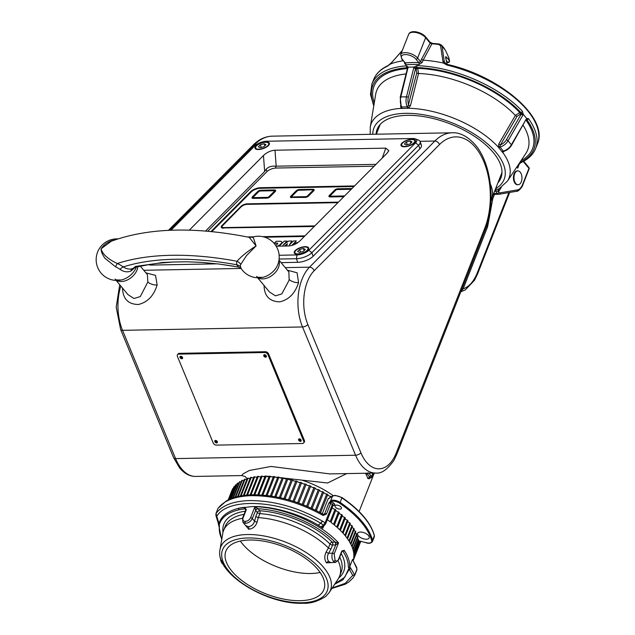 <?xml version="1.0" encoding="UTF-8"?>
<svg xmlns="http://www.w3.org/2000/svg" width="635" height="635" viewBox="0 0 635 635"><rect width="100%" height="100%" fill="white"/><g stroke="black" fill="none" stroke-linecap="round" stroke-linejoin="round"><path stroke-width="0.95" d="M249.245 237.331L252.23 237.172L253.436 237.942L256.088 245.904L246.459 255.643L240.744 264.454A13.748 6.572 -158.5 0 0 240.57 267.097A6.929 5.723 -15.7 0 0 236.847 264.795A217.17 103.807 21.5 0 0 123.293 266.922A6.929 2.85 -54.3 0 0 120.031 269.359A13.748 6.572 -158.5 0 0 115.538 266.795L104.966 258.294C102.441 254.794 101.132 251.627 101.044 248.809C102.513 254.206 107.934 259.112 117.308 263.517A18.328 8.763 21.5 0 1 123.293 266.922C126.595 269.145 129.834 269.645 133.017 268.438L135.565 266.414L157.456 263.342L172.672 262.033L186.626 261.787L201.859 262.398L219.004 264.049L238.395 267.025L236.847 264.795A18.328 8.763 21.5 0 1 237.077 261.271C241.038 256.611 247.372 251.492 256.088 245.904L249.245 237.331C194.366 226.481 148.392 227.774 111.331 241.205L101.044 248.809C103.807 244.832 107.442 242.094 111.935 240.594L114.895 239.895M133.017 268.438L132.596 268.589A6.929 6.81 -114.8 0 0 133.699 268.184L132.358 268.676M116.173 280.432L127.929 294.584L133.969 298.498L140.287 296.593L147.852 281.972L147.383 274.637L140.2 265.994M145.899 272.852L155.519 275.376L157.139 284.98C153.805 295.767 147.566 302.268 138.414 304.49C128.27 304.348 122.968 298.95 122.515 288.306A6.929 2.937 10 0 0 122.69 288.282M118.499 280.321A15.589 10.327 -39.7 0 0 121.166 280.011L121.166 280.011A15.589 10.327 -39.7 0 0 136.16 267.557L136.16 267.557A15.589 10.327 -39.7 0 0 136.247 267.343M240.57 267.097L241.3 268.764A20.78 20.78 0 0 0 262.668 277.352L262.668 277.352A15.589 10.327 -39.7 0 0 277.654 264.906L277.654 264.906A15.589 10.327 -39.7 0 0 277.741 264.692M259.993 277.67A15.589 10.327 -39.7 0 0 262.668 277.352L257.873 277.281L256.54 276.416M257.675 277.781L269.423 291.933L275.479 295.846L281.789 293.934L289.147 280.146L288.877 271.978L278.987 260.072M287.393 270.192L297.085 272.788L298.561 282.631C295.077 293.426 288.782 299.839 279.67 301.855C269.494 301.53 264.295 296.037 264.057 285.377M369.435 478.171L370.546 477.893A1.389 0.833 -92.6 0 1 370.038 477.639L369.245 476.687A58.19 27.813 21.5 0 1 369.594 477.679L369.395 478.774L367.855 478.56A56.809 27.154 -158.5 0 0 366.236 474.694L365.514 473.242M180.713 356.275A1.389 0.937 -140.8 0 0 182.404 357.87A1.389 0.937 -140.8 0 0 182.626 357.838M264.477 354.703A1.389 0.937 -140.8 0 0 266.168 356.298A1.389 0.937 -140.8 0 0 266.39 356.267M215.511 440.436A1.389 0.937 -140.8 0 0 217.21 442.031A1.389 0.937 -140.8 0 0 217.432 442M299.283 438.864A1.389 0.937 -140.8 0 0 300.974 440.46A1.389 0.937 -140.8 0 0 301.196 440.428M120.833 286.044A41.569 23.963 88.9 0 0 122.539 330.335L175.577 458.597A41.569 23.963 88.9 0 0 181.57 468.836A41.569 23.963 88.9 0 0 195.731 476.425L241.673 475.567L243.134 473.821L249.38 470.471L271.034 466.447L329.779 473.908L375.722 473.051A41.569 23.963 -91.1 0 1 355.56 455.224L302.522 326.962A4.159 1.913 -22.5 0 0 307.856 324.525L360.894 452.787A37.409 21.566 88.9 0 0 396.232 452.977A4.159 1.984 21.5 0 1 396.7 454.565L485.092 230.172A4.159 1.984 21.5 0 0 484.624 228.584A58.19 33.544 88.9 0 0 475.52 147.503A58.19 33.544 88.9 0 0 439.468 144.582L314.166 270.716A37.409 21.566 88.9 0 0 307.856 324.525M342.892 551.132A60.881 29.099 21.5 0 1 342.932 551.251L341.813 550.989L344.249 550.41A69.278 33.115 21.5 0 1 349.75 566.587L354.33 574.342L354.909 574.477A1.389 0.659 21.5 0 1 354.949 574.826A1.389 0.659 21.5 0 1 354.933 574.85L356.902 569.865A1.389 0.659 21.5 0 1 356.886 569.897L354.957 574.794M263.144 476.552L265.097 476.218M266.057 476.091L301.72 480.1A56.809 27.154 21.5 0 1 333.232 495.697M346.702 473.591L327.62 482.997L301.72 480.1M366.236 474.694A1.389 1.072 -27.1 0 1 367.228 473.797L369.245 476.687A1.389 0.921 -39.7 0 0 370.824 475.528L371.618 476.488A1.389 0.921 -39.7 0 1 370.038 477.639A5.54 2.651 21.5 0 0 369.594 477.679A1.389 1.135 -18 0 0 367.855 478.56M368.102 472.726L370.824 475.528M281.115 262.636L297.68 262.326A11.779 4.691 -18.9 0 0 313.118 256.286L419.886 148.82A11.779 4.691 -18.9 0 0 419.822 143.708M148.526 264.716A11.779 4.691 -18.9 0 0 151.662 265.065L217.218 263.835M240.744 264.454A6.929 6.08 26.7 0 0 237.077 261.271A224.091 107.117 21.5 0 0 117.308 263.517A6.929 0.579 -65.9 0 0 115.538 266.795M132.636 268.589A6.929 4.374 -112.3 0 0 130.802 271.113C127.27 272.455 123.682 271.875 120.031 269.359M135.128 267.43L130.802 271.113M242.578 543.981A52.649 25.17 -158.5 0 0 320.135 572.476A52.649 25.17 21.5 0 1 310.785 573.508A52.649 25.17 21.5 0 1 240.347 541.052A52.649 25.17 -158.5 0 0 242.578 543.981M266.406 356.394A1.524 1.032 39.2 0 1 264.454 355.179A1.524 1.032 39.2 0 1 264.351 354.719M263.811 355.973A1.524 1.032 -140.8 0 0 264.978 357.084A1.524 1.032 -140.8 0 0 266.24 356.918A1.524 1.032 -140.8 0 0 266.303 355.925A1.524 1.032 -140.8 0 0 265.128 354.814A1.524 1.032 -140.8 0 0 263.874 354.989A1.524 1.032 -140.8 0 0 263.811 355.973M182.634 357.965A1.524 1.032 39.2 0 1 180.689 356.751A1.524 1.032 39.2 0 1 180.586 356.291M180.046 357.545A1.524 1.032 -140.8 0 0 181.213 358.656A1.524 1.032 -140.8 0 0 182.467 358.481A1.524 1.032 -140.8 0 0 182.531 357.497A1.524 1.032 -140.8 0 0 181.364 356.386A1.524 1.032 -140.8 0 0 180.11 356.56A1.524 1.032 -140.8 0 0 180.046 357.545M217.44 442.127A1.524 1.032 39.2 0 1 215.495 440.912A1.524 1.032 39.2 0 1 215.392 440.452M214.844 441.706A1.524 1.032 -140.8 0 0 216.019 442.817A1.524 1.032 -140.8 0 0 217.273 442.643A1.524 1.032 -140.8 0 0 217.337 441.658A1.524 1.032 -140.8 0 0 216.17 440.547A1.524 1.032 -140.8 0 0 214.916 440.722A1.524 1.032 -140.8 0 0 214.844 441.706M301.204 440.555A1.524 1.032 39.2 0 1 299.26 439.341A1.524 1.032 39.2 0 1 299.156 438.88M298.617 440.134A1.524 1.032 -140.8 0 0 299.784 441.246A1.524 1.032 -140.8 0 0 301.038 441.079A1.524 1.032 -140.8 0 0 301.101 440.087A1.524 1.032 -140.8 0 0 299.934 438.975A1.524 1.032 -140.8 0 0 298.68 439.15A1.524 1.032 -140.8 0 0 298.617 440.134M216.368 445.119A2.77 1.873 39.2 0 1 213.169 442.881L177.427 356.449A2.77 1.873 39.2 0 1 177.538 354.655A2.77 1.873 39.2 0 1 178.745 354.132L264.779 352.52A2.77 1.873 39.2 0 1 267.978 354.751L303.728 441.182A2.77 1.873 39.2 0 1 303.609 442.984A2.77 1.873 39.2 0 1 302.403 443.5L216.368 445.119M177.538 354.655L178.189 353.862A2.77 1.873 39.2 0 1 179.395 353.338L265.422 351.726A2.77 1.873 39.2 0 1 268.629 353.957L304.371 440.396A2.77 1.873 39.2 0 1 304.252 442.19L303.609 442.984M411.964 139.2A7.62 3.04 -18.9 0 0 404.201 141.462A7.62 3.04 -18.9 0 0 400.995 145.463A7.62 3.04 -18.9 0 0 404.439 146.78A7.62 3.04 -18.9 0 0 412.194 144.518A7.62 3.04 -18.9 0 0 415.409 140.518A7.62 3.04 -18.9 0 0 411.964 139.2M305.205 246.666A7.62 3.04 -18.9 0 0 297.442 248.928A7.62 3.04 -18.9 0 0 294.227 252.928A7.62 3.04 -18.9 0 0 297.672 254.246A7.62 3.04 -18.9 0 0 305.435 251.984A7.62 3.04 -18.9 0 0 308.65 247.983A7.62 3.04 -18.9 0 0 305.205 246.666M265.938 141.938A7.62 3.04 -18.9 0 0 258.183 144.201A7.62 3.04 -18.9 0 0 254.968 148.201A7.62 3.04 -18.9 0 0 258.413 149.519A7.62 3.04 -18.9 0 0 266.176 147.256A7.62 3.04 -18.9 0 0 269.383 143.256A7.62 3.04 -18.9 0 0 265.938 141.938M279.146 255.27L296.99 254.937A9.009 3.588 -18.9 0 0 308.8 250.317L415.56 142.851A9.009 3.588 -18.9 0 0 415.369 138.882L418.394 140.025A11.779 4.691 161.1 0 1 420.164 141.573A11.779 4.691 161.1 0 1 418.648 145.217L311.888 252.682A11.779 4.691 161.1 0 1 296.45 258.715L279.114 259.04M415.369 138.882A9.009 3.588 -18.9 0 0 412.647 138.509L266.629 141.256A9.009 3.588 -18.9 0 0 254.818 145.867L171.005 230.235M375.968 164.354L275.431 166.195C271.566 165.814 268.478 166.822 266.168 169.212L264.652 171.521L263.462 155.511L189.27 230.195M264.652 171.521L205.462 231.1M263.462 155.511C266.946 152.289 270.788 150.527 274.995 150.225L276.185 166.227M382.23 158.052L385.802 148.145L274.995 150.225M385.802 148.145L388.866 150.662L387.064 153.194L300.157 240.673C296.672 243.896 292.83 245.666 288.623 245.967L276.185 246.197M374.134 166.203L276.066 168.045A6.929 2.762 -18.9 0 0 266.986 171.593L207.685 231.283M338.09 202.494A4.159 1.659 -18.9 0 0 337.63 202.478L247.071 204.176A4.159 1.659 -18.9 0 0 241.617 206.311L222.456 225.6A4.159 1.659 -18.9 0 0 223.806 227.6L314.357 225.901A4.159 1.659 -18.9 0 0 314.857 225.869M253.127 196.969A1.389 0.556 -18.9 0 0 253.571 197.636L267.152 197.382A1.389 0.556 -18.9 0 0 268.97 196.667L274.447 191.159A1.389 0.556 -18.9 0 0 274.622 190.73A1.389 0.556 -18.9 0 0 274.002 190.492L260.413 190.746A1.389 0.556 -18.9 0 0 258.596 191.452L253.206 197.207A1.389 0.556 -18.9 0 0 253.024 197.501M274.63 190.857A1.389 0.556 -18.9 0 0 274.082 190.73L260.501 190.984A1.389 0.556 -18.9 0 0 258.683 191.699L253.206 197.207M266.644 197.898A2.421 0.968 -18.9 0 0 269.819 196.652L275.296 191.143A2.421 0.968 -18.9 0 0 274.51 189.976L260.929 190.23A2.421 0.968 -18.9 0 0 257.747 191.468L252.278 196.985A2.421 0.968 -18.9 0 0 253.055 198.152L266.724 198.136A2.421 0.968 -18.9 0 0 269.907 196.89L275.376 191.381A2.421 0.968 -18.9 0 0 275.63 190.516M312.483 189.77L298.902 190.024A1.389 0.556 -18.9 0 0 297.085 190.73L291.608 196.247A1.389 0.556 -18.9 0 0 292.06 196.913L305.641 196.659A1.389 0.556 -18.9 0 0 307.459 195.945L312.936 190.436A1.389 0.556 -18.9 0 0 312.483 189.77L298.982 190.262A1.389 0.556 -18.9 0 0 297.172 190.976L291.695 196.485A1.389 0.556 -18.9 0 0 291.513 196.779M313.118 190.143A1.389 0.556 -18.9 0 0 312.571 190.008M305.125 197.175A2.421 0.968 -18.9 0 0 308.308 195.929L313.785 190.421A2.421 0.968 -18.9 0 0 312.999 189.254L299.418 189.508A2.421 0.968 -18.9 0 0 296.235 190.746L290.759 196.263A2.421 0.968 -18.9 0 0 291.544 197.429L305.213 197.414A2.421 0.968 -18.9 0 0 308.388 196.167L313.865 190.659A2.421 0.968 -18.9 0 0 314.119 189.794M291.544 197.429L305.213 197.414M351.385 189.103A1.389 0.556 -18.9 0 0 350.972 189.047L337.391 189.301A1.389 0.556 -18.9 0 0 335.574 190.008L330.097 195.524A1.389 0.556 -18.9 0 0 330.549 196.191L344.13 195.937A1.389 0.556 -18.9 0 0 344.67 195.858M351.203 189.293A1.389 0.556 -18.9 0 0 351.06 189.286L337.471 189.54A1.389 0.556 -18.9 0 0 335.653 190.254L330.184 195.763A1.389 0.556 -18.9 0 0 329.994 196.056M329.001 196.398A2.421 0.968 -18.9 0 0 329.017 196.525A2.421 0.968 -18.9 0 0 330.113 196.945L343.702 196.691A2.421 0.968 -18.9 0 0 343.852 196.683M351.933 188.555A2.421 0.968 -18.9 0 0 351.488 188.531L337.899 188.785A2.421 0.968 -18.9 0 0 334.724 190.024L329.248 195.54A2.421 0.968 -18.9 0 0 328.938 196.286A2.421 0.968 -18.9 0 0 330.033 196.707L330.113 196.945M330.033 196.707L343.614 196.453A2.421 0.968 -18.9 0 0 344.13 196.405M338.431 202.144A4.85 1.937 -18.9 0 0 337.971 202.136L247.412 203.835A4.85 1.937 -18.9 0 0 241.054 206.319L221.893 225.608A4.85 1.937 -18.9 0 0 223.456 227.941L314.103 226.489A4.85 1.937 -18.9 0 0 314.254 226.481M223.456 227.941L314.103 226.489M247.388 236.958L253.389 236.847M262.723 236.672L304.919 235.879M353.949 186.531L260.406 188.285A6.929 2.762 -18.9 0 0 251.325 191.833L211.757 231.664M354.187 186.285L260.406 188.285M354.536 185.936L260.667 187.698A7.62 3.04 -18.9 0 0 250.674 191.603L210.955 231.584M264.771 237.212L304.332 236.474M248.952 237.268L252.111 237.212M264.009 236.99L304.57 236.228M291.767 245.491L296.307 240.919L293.402 240.975L289.385 245.015L291.83 241.006L288.568 241.07L283.035 245.158L287.076 241.094L284.17 241.149L279.209 246.142M284.409 246.047A1.937 0.77 -18.9 0 0 284.575 245.935L287.584 243.689L286.242 245.928A1.937 0.77 -18.9 0 0 286.195 246.015M292.211 245.364L296.307 240.919M284.25 244.261L286.829 241.34M289.973 244.419L291.679 241.252M284.837 246.039L287.25 244.237M274.693 243.134L277.098 243.332A1.659 0.667 161.1 0 1 277.781 243.507M278.027 246.166A4.707 1.881 -18.9 0 0 280.289 244.705L281.234 243.745A4.707 1.881 -18.9 0 0 281.789 242.173M260.326 188.039A6.929 2.762 -18.9 0 0 251.238 191.595L211.463 231.632M221.321 227.227A4.85 1.937 -18.9 0 0 223.544 228.187M290.512 197.12A2.421 0.968 -18.9 0 0 291.632 197.668M252.024 197.842A2.421 0.968 -18.9 0 0 253.143 198.39L266.724 198.136M314.015 226.243A4.85 1.937 -18.9 0 0 314.515 226.219M241.617 206.311L222.52 225.774A4.159 1.659 -18.9 0 0 221.964 226.973M337.915 202.66A4.159 1.659 -18.9 0 0 337.693 202.66L247.134 204.359A4.159 1.659 -18.9 0 0 241.681 206.486M297.823 242.626L297.243 242.633A1.659 0.667 -18.9 0 0 295.069 243.491L294.878 243.681A1.659 0.667 -18.9 0 0 294.815 244.364M277.328 246.182A4.707 1.881 -18.9 0 0 280.202 244.459L281.154 243.507A4.707 1.881 -18.9 0 0 279.63 241.237L276.193 241.3L274.368 243.141L277.011 243.094A1.659 0.667 161.1 0 1 277.551 243.896L277.177 244.269A1.659 0.667 161.1 0 1 275.447 245.078M294.83 252.27A6.929 2.762 -18.9 0 0 294.886 252.706A6.929 2.762 -18.9 0 0 301.823 253.238A6.929 2.762 -18.9 0 0 308.054 248.642A6.929 2.762 -18.9 0 0 307.991 248.214A6.929 2.762 -18.9 0 0 301.053 247.682A6.929 2.762 -18.9 0 0 294.83 252.27M297.624 251.508L299.466 252.444L303.284 251.397L305.26 249.412L303.411 248.468L299.601 249.515L297.624 251.508M300.506 252.159L299.601 249.515M304.125 250.547L303.411 248.468M255.564 147.542A6.929 2.762 -18.9 0 0 255.627 147.979A6.929 2.762 -18.9 0 0 262.557 148.511A6.929 2.762 -18.9 0 0 268.788 143.915A6.929 2.762 -18.9 0 0 268.732 143.478A6.929 2.762 -18.9 0 0 261.795 142.946A6.929 2.762 -18.9 0 0 255.564 147.542M258.358 146.78L260.199 147.717L264.017 146.669L265.994 144.685L264.152 143.74L260.334 144.788L258.358 146.78M261.239 147.431L260.334 144.788M264.866 145.82L264.152 143.74M401.59 144.804A6.929 2.762 -18.9 0 0 401.645 145.24A6.929 2.762 -18.9 0 0 408.583 145.772A6.929 2.762 -18.9 0 0 414.814 141.176A6.929 2.762 -18.9 0 0 414.75 140.74A6.929 2.762 -18.9 0 0 407.821 140.208A6.929 2.762 -18.9 0 0 401.59 144.804M404.384 144.042L406.225 144.978L410.043 143.931L412.02 141.946L410.178 141.002L406.36 142.049L404.384 144.042M407.265 144.693L406.36 142.049M410.893 143.081L410.178 141.002M518.922 164.314L517.684 168.124L517.874 165.425M523.272 114.332L522.978 114.697L520.883 112.514A1.389 0.857 -43.1 0 0 522.414 111.3L523.272 114.332L526.717 118.475L528.471 118.602A87.979 42.053 21.5 0 1 535.607 148.542L537.393 144.01A87.979 42.053 -158.5 0 0 527.415 110.419A87.979 42.053 -158.5 0 0 446.873 65.048L443.524 63.055L442.96 61.516A1.389 0.921 -9 0 1 444.317 61.873L444.873 63.04L447.334 64.437L446.873 65.048M430.109 42.307A1.389 0.921 140.3 0 1 430.181 43.164L425.633 37.695A9.7 4.635 -158.5 0 0 416.139 32.56A9.7 4.635 -158.5 0 0 408.686 34.29L400.653 54.666A9.7 4.635 21.5 0 1 408.107 52.935A9.7 4.635 21.5 0 1 417.608 58.071L425.633 37.695A1.389 0.921 -39.7 0 0 425.569 36.83L430.109 42.307L432.443 43.37A1.389 0.675 93.9 0 0 431.911 43.799L423.132 60.174A87.979 42.053 21.5 0 1 443.524 63.055M423.132 60.174L421.513 59.317L430.181 43.164L431.911 43.799A84.693 40.481 -158.5 0 1 438.833 44.466A1.389 0.579 -83 0 1 439.333 44.029L441.619 45.196L442.071 46.236L444.317 61.873L446.056 63.96M416.028 59.23A1.389 0.921 -39.7 0 0 417.608 58.071L420.584 61.666L418.862 62.643L416.028 59.23A8.311 3.977 -158.5 0 0 405.257 54.562A8.311 3.977 -158.5 0 0 402.439 59.484A1.389 0.921 140.3 0 1 401.82 59.238L405.281 62.897A89.368 42.72 21.5 0 1 418.862 62.643A1.389 0.706 92.6 0 1 418.973 64.572L422.235 62.436A1.389 0.659 21.5 0 1 420.584 61.666L421.513 59.317M404.693 62.69A1.389 0.659 21.5 0 1 404.408 62.77L405.598 64.826A1.389 0.881 84.9 0 0 405.281 62.897L402.439 59.484M402.209 50.729L390.247 64.056A87.979 42.053 21.5 0 1 403.114 60.793M390.247 64.056L387.517 66.159A1.389 1.103 -114.7 0 1 388.009 65.619L391.66 62.563M408.186 67.159L406.884 67.762A1.389 0.865 -94.2 0 1 406.59 65.842L408.186 67.159L414.06 67.048L416.941 65.643A87.979 42.053 21.5 0 1 522.414 111.3M522.978 114.697L519.954 114.467L516.993 116.356L500.467 144.851L499.721 146.629L503.253 151.074A1.389 0.945 -36.4 0 0 502.094 151.884L498.34 147.13L498.832 143.931L515.35 115.427L519.74 112.53L520.883 112.514A86.598 41.394 -158.5 0 0 417.076 67.572L414.02 67.532L414.06 67.048M407.98 67.643L400.82 96.933A1.389 0.484 -165.9 0 0 400.209 97.179L401.264 106.998L407.884 106.878L416.75 72.962L416.171 69.54A1.389 0.921 140.3 0 1 417.743 68.382L418.528 73.509L410.464 105.672L408.472 108.228L401.899 108.506L401.026 108.371L400.534 105.545M376.087 134.215A66.508 31.79 21.5 0 1 377.15 129.286A66.508 31.79 21.5 0 1 428.26 117.419A66.508 31.79 21.5 0 1 493.363 152.646A66.508 31.79 21.5 0 1 500.904 178.038A66.508 31.79 21.5 0 1 497.888 182.864M517.827 184.721A6.929 3.993 -91.1 0 1 517.541 184.737A6.929 3.993 -91.1 0 1 515.183 183.475A6.929 3.993 -91.1 0 1 513.572 175.76A6.929 3.993 -91.1 0 1 517.287 170.886A6.929 3.993 -91.1 0 1 517.565 170.902M515.747 183.467A6.929 3.993 -91.1 0 1 514.144 175.744A6.929 3.993 -91.1 0 1 517.85 170.879A6.929 3.993 -91.1 0 1 520.208 172.141A6.929 3.993 -91.1 0 1 521.819 179.864A6.929 3.993 -91.1 0 1 518.112 184.729A6.929 3.993 -91.1 0 1 515.747 183.467M526.463 119.459A1.389 0.802 -91.1 0 1 526.804 119.698L526.359 119.705M511.532 145.296L526.304 118.999L511.365 144.788A9.7 6.429 -39.7 0 1 503.253 151.074L503.944 151.273C507.19 150.241 509.714 148.249 511.532 145.296A1.389 0.5 -149.9 0 0 511.365 144.788L508.048 140.803A9.7 6.429 140.3 0 1 499.935 147.082A1.389 0.889 -42.8 0 0 498.84 147.963M416.171 69.54L415.528 68.763L408.345 97.385A1.389 0.484 -165.9 0 0 406.479 96.83A9.7 5.588 -91.1 0 0 407.368 107.013A1.389 0.762 -88.3 0 1 407.456 108.402M416.941 65.643A1.389 0.73 -88.2 0 0 417.076 67.572L417.1 67.612A1.389 0.921 140.3 0 0 415.528 68.763L413.782 67.739L406.479 96.83L400.82 96.933A9.7 5.588 88.9 0 0 401.709 107.117A1.389 0.833 -93.9 0 1 401.899 108.506M401.264 106.998A1.389 0.984 -58.8 0 1 401.026 108.371A74.065 35.401 21.5 0 0 370.245 127.246L370.213 134.326M407.424 68.413L406.884 67.762A86.598 41.394 -158.5 0 0 373.912 105.045M408.114 67.842L407.599 68.913L408.114 67.842M407.472 67.985A1.389 0.921 -39.7 0 0 406.916 67.802M408.345 97.385A8.311 4.794 88.9 0 0 408.686 105.116A1.389 0.484 -165.9 0 0 410.464 105.672M407.884 106.878A1.389 0.445 -114.5 0 1 408.472 108.228A74.065 35.401 21.5 0 1 498.34 147.13A1.389 0.548 -16.6 0 1 499.721 146.629M417.1 67.612L417.743 68.382A85.193 40.719 21.5 0 1 519.74 112.53A1.389 0.802 88.9 0 1 519.954 114.467M498.832 143.931A1.389 0.5 30.1 0 0 500.467 144.851A8.311 5.509 -39.7 0 0 506.357 139.811L521.049 114.443A1.389 0.802 88.9 0 0 520.835 112.514M503.595 151.297A1.389 1.095 -75.6 0 0 502.698 152.384L502.094 151.884M504.69 150.979L502.698 152.384A74.065 35.401 21.5 0 1 507.349 181.253L525.836 153.448A81.113 38.767 -158.5 0 0 523.121 125.293M526.304 118.999L526.717 118.475M519.43 163.092L520.406 162.243A86.598 41.394 -158.5 0 0 526.852 119.698L526.518 118.959M526.804 119.698L526.852 119.698A1.389 0.976 -36 0 0 528.471 118.602M520.176 161.965L520.406 162.243A1.389 1.111 65 0 0 521.438 162.362L521.438 162.362C528.479 159.075 533.202 154.464 535.607 148.542M518.66 164.235L521.438 162.362M445.46 50.316L448.667 57.317L445.46 50.324L442.071 46.236A1.389 0.968 -7.3 0 0 440.571 45.847L438.833 44.466M446.691 62.079A72.049 34.441 21.5 0 1 447.731 62.286A1.389 0.429 101.3 0 0 447.905 62.508A1.389 1.389 0 0 0 449.524 60.849A1.389 0.786 167.5 0 0 449.382 60.603L448.667 57.317A1.389 0.802 167.8 0 1 448.81 57.571L449.524 60.849M447.127 64.381L445.714 58.055C445.452 56.642 445.738 56.364 446.564 57.213A1.389 0.921 140.3 0 1 445.897 58.499M446.564 57.213L449.382 60.603A1.389 0.921 -39.7 0 1 447.731 62.286L446.373 60.65M445.714 58.055A1.389 0.802 -12.3 0 1 445.857 58.309L445.857 58.309A1.389 0.802 -12.3 0 1 445.833 58.603M444.889 63.055L443.706 63.048M442.96 61.516L440.571 45.847M447.461 64.651L447.334 64.437C500.11 76.081 549.338 118.277 537.393 144.01M391.739 62.476L402.328 50.419M390.168 64.056L390.795 64.048M461.78 289.354L463.153 288.838L460.962 291.441M494.506 194.35L492.752 198.803L491.006 200.858M486.41 226.552A2.77 1.326 21.5 0 1 487.378 227.346A5.54 3.191 88.9 0 0 487.767 225.933L492.752 198.803A1.389 0.659 -158.5 0 0 491.847 198.199M501.253 187.428L498.515 191.778L495.006 190.182M498.991 192.357A2.77 1.595 88.9 0 0 500.07 192.85A1.389 1.127 -99.7 0 1 499.039 194.246A4.159 2.397 -91.1 0 1 498.832 194.27A4.159 2.397 -91.1 0 1 497.411 193.508A1.389 0.921 -39.7 0 0 498.991 192.357L498.515 191.778A4.159 2.865 41.1 0 1 498.745 189.016M495.205 189.667L498.602 189.095L507.349 181.253M499.086 190.984A4.159 2.516 31.3 0 1 498.824 188.968M376.325 134.207L379.905 125.143A65.469 31.29 21.5 0 1 380.206 124.42M490.371 184.079A65.469 31.29 21.5 0 1 491.466 199.168A65.469 31.29 21.5 0 1 491.03 200.16M501.991 172.387A65.469 31.29 21.5 0 1 501.721 173.125L491.466 199.168M326.469 514.072A1.389 0.659 -158.5 0 0 325.12 513.667A1.389 0.659 -158.5 0 0 324.652 513.778L328.835 503.166L330.811 500.674A0.691 0.564 61.6 0 0 331.145 501.594L328.835 503.166A1.389 0.659 -158.5 0 1 329.303 503.055A1.389 0.659 -158.5 0 1 330.652 503.46L326.469 514.072L323.12 515.469L324.652 513.778L323.294 514.421M322.874 514.334L323.12 515.469C298.863 502.023 274.677 495.427 250.555 495.681C234.664 496.387 223.798 500.674 217.94 508.54L216.003 513.461C221.861 505.595 232.727 501.301 248.618 500.594C273.225 500.356 297.783 507.175 322.302 521.041L320.723 523.288L318.151 525.121C298.664 513.294 270.034 505.555 251.127 506.643L238.736 508.238C227.782 511.048 221.186 516.144 218.948 523.526L218.821 524.629M254.833 494.744L262.176 476.115A69.278 33.115 21.5 0 0 261.199 476.155L253.881 494.744M251.071 494.816L258.35 476.337A69.278 33.115 21.5 0 0 257.421 476.425L250.158 494.856M247.507 495.038L254.714 476.75A69.278 33.115 21.5 0 0 253.833 476.885L246.65 495.109M244.165 495.395L251.277 477.353A69.278 33.115 21.5 0 0 250.452 477.536L243.372 495.498M241.078 495.871L248.055 478.147A69.278 33.115 21.5 0 0 247.293 478.369L240.34 496.006M238.252 496.451L245.078 479.123A69.278 33.115 21.5 0 0 244.372 479.393L237.585 496.602M235.72 497.094L242.34 480.282A69.278 33.115 21.5 0 0 241.697 480.592L235.133 497.261M233.505 497.776L239.871 481.608A69.278 33.115 21.5 0 0 239.3 481.965L233.005 497.943M231.632 498.443L237.68 483.108A69.278 33.115 21.5 0 0 237.172 483.505L231.227 498.61M230.14 499.054L235.768 484.767A69.278 33.115 21.5 0 0 235.339 485.203L229.83 499.189M229.044 499.547L234.156 486.577A69.278 33.115 21.5 0 0 233.799 487.053L228.838 499.642M228.378 499.864L232.847 488.529A69.278 33.115 21.5 0 0 232.561 489.037L228.282 499.92M228.155 499.975L231.838 490.617A2.08 0.992 21.5 0 0 231.934 490.633M353.322 560.26L360.759 541.385A69.278 33.115 21.5 0 0 360.783 541.306M353.314 560.245L360.775 541.306M360.624 541.266L353.417 559.554A69.278 33.115 21.5 0 1 353.266 560.149M360.124 541.139L353.79 557.228A69.278 33.115 21.5 0 1 353.544 558.983L360.529 541.242M359.307 540.917L353.838 554.799A69.278 33.115 21.5 0 1 353.83 556.633L359.95 541.091M332.184 507.254A69.278 33.115 -158.5 0 1 332.327 507.357L327.422 519.811A69.278 33.115 21.5 0 1 330.121 521.732L335.026 509.278A69.278 33.115 -158.5 0 1 335.899 509.929L330.994 522.383A69.278 33.115 21.5 0 1 333.542 524.359L338.447 511.905A69.278 33.115 -158.5 0 1 339.273 512.572L334.359 525.026A69.278 33.115 21.5 0 1 336.74 527.042L341.646 514.588A69.278 33.115 -158.5 0 1 342.416 515.271L337.502 527.725A69.278 33.115 21.5 0 1 339.709 529.773L344.615 517.319A69.278 33.115 -158.5 0 1 345.313 518.009L340.408 530.463A69.278 33.115 21.5 0 1 342.416 532.543L347.329 520.081A69.278 33.115 -158.5 0 1 347.964 520.779L343.059 533.233A69.278 33.115 21.5 0 1 344.868 535.321L349.774 522.867A69.278 33.115 -158.5 0 1 350.345 523.565L345.44 536.019A69.278 33.115 21.5 0 1 347.043 538.107L351.949 525.653A69.278 33.115 -158.5 0 1 352.449 526.344L347.543 538.805A69.278 33.115 21.5 0 1 348.933 540.885L353.838 528.431A69.278 33.115 -158.5 0 1 354.266 529.122L349.361 541.576A69.278 33.115 21.5 0 1 350.52 543.639L355.433 531.185A69.278 33.115 -158.5 0 1 355.783 531.868L350.877 544.322A69.278 33.115 21.5 0 1 351.814 546.362L356.719 533.908A69.278 33.115 -158.5 0 1 356.989 534.583L352.084 547.037A69.278 33.115 21.5 0 1 352.79 549.037L357.695 536.575A69.278 33.115 -158.5 0 1 357.894 537.234L352.989 549.696A69.278 33.115 21.5 0 1 353.457 551.648L358.362 539.186A69.278 33.115 -158.5 0 1 358.481 539.829L353.576 552.283A69.278 33.115 21.5 0 1 353.806 554.18L359.053 540.853M324.064 525.534L322.659 528.034A69.278 33.115 21.5 0 1 322.937 528.217L322.929 528.241A69.278 33.115 21.5 0 0 317.151 524.566L317.151 524.566A69.278 33.115 21.5 0 1 318.143 525.145L318.151 525.121M245.793 509.135A2.08 1.381 -39.7 0 0 245.078 508.81L246.316 509.651A1.389 0.659 -158.5 0 0 245.769 509.937L245.848 509.389L246.316 509.651L244.912 508.825A1.111 0.722 -96.2 0 1 244.634 507.286L246.316 509.651L243.086 517.858C242.411 520.081 243.157 521.248 245.316 521.383C247.682 521.168 249.436 519.946 250.595 517.723L254.945 506.682L257.985 508.659A2.08 1.278 -34.6 0 0 255.548 510.278L254.945 506.682A69.278 33.115 21.5 0 1 338.534 542.869L335.677 544.965A2.08 1.103 83.9 0 0 335.201 542.092L338.534 542.869L334.185 553.903L335.058 560.229C336.415 561.626 337.59 561.284 338.582 559.197L341.813 550.989L342.852 551.132A1.111 0.857 -40.9 0 0 344.106 550.22M354.909 574.477L356.862 569.524L356.727 568.261L352.56 559.427L349.853 566.293M352.528 559.506L356.727 567.515A1.389 1.056 -24.8 0 1 356.727 568.261M360.394 532.051A6.231 2.977 -158.5 0 0 357.576 533.36A6.231 2.977 -158.5 0 0 359.974 537.218A6.231 2.977 -158.5 0 0 366.355 539.234A6.231 2.977 -158.5 0 0 369.173 537.932A6.231 2.977 -158.5 0 0 366.776 534.067A6.231 2.977 -158.5 0 0 360.394 532.051M336.582 505.111A3.461 1.659 -158.5 0 0 335.01 505.833A3.461 1.659 -158.5 0 0 336.344 507.976A3.461 1.659 -158.5 0 0 339.892 509.103A3.461 1.659 -158.5 0 0 341.455 508.373A3.461 1.659 -158.5 0 0 340.122 506.23A3.461 1.659 -158.5 0 0 336.582 505.111M338.09 560.848A62.349 29.805 21.5 0 1 339.59 576.215A62.349 29.805 21.5 0 1 338.209 578.866L329.168 592.614A58.952 28.178 21.5 0 0 309.999 555.133A58.952 28.178 21.5 0 0 247.42 534.535A58.952 28.178 21.5 0 0 220.012 549.608L222.774 533.4A62.349 29.805 21.5 0 1 223.568 530.519A62.349 29.805 21.5 0 1 242.475 518.311M332.319 562.523L326.485 562.896C324.334 559.697 324.223 556.046 326.16 551.934L328.438 547.973L330.938 549.148L328.565 553.252C326.993 556.339 327.041 559.078 328.708 561.475L330.795 562.547L335.447 562.459L333.478 561.388C331.835 559.038 331.494 556.3 332.438 553.18A1.389 0.659 21.5 0 1 334.185 553.903M326.16 551.934A2.08 0.762 -150 0 0 328.565 553.252L332.438 553.18L335.677 544.965L332.557 545.028A2.08 0.992 -158.5 0 1 330.002 544.012A62.349 29.805 -158.5 0 0 259.842 513.644L258.286 517.604A62.349 29.805 21.5 0 1 328.438 547.973L330.002 544.012A2.08 1.222 134.7 0 1 332.232 542.139L335.201 542.092M257.985 508.659L258.064 508.738A2.08 1.381 -39.7 0 0 255.699 510.469L252.309 518.501C250.849 521.399 248.587 523.01 245.531 523.311L242.927 522.295L245.634 525.558L248.325 526.677C251.428 526.359 253.516 524.542 254.572 521.224L255.746 516.596L258.278 517.604L257.151 522.057C255.651 526.375 252.849 528.772 248.753 529.249L244.284 523.938M300.077 600.678A52.649 25.17 21.5 0 1 246.19 583.66A52.649 25.17 21.5 0 1 225.901 551.053A52.649 25.17 21.5 0 1 249.698 540.02A52.649 25.17 21.5 0 1 303.594 557.046A52.649 25.17 21.5 0 1 323.874 589.645A52.649 25.17 21.5 0 1 300.077 600.678M221.194 559.903L223.068 563.983M335.407 544.981A2.08 1.199 88.9 0 0 335.082 542.084A67.889 32.449 -158.5 0 0 258.064 508.738L259.731 510.754A64.429 30.797 21.5 0 1 332.232 542.139A2.08 1.199 88.9 0 1 332.557 545.028L330.938 549.148M335.034 583.692L344.757 577.231L349.044 568.071L348.345 567.174A1.111 0.96 1.7 0 0 349.75 566.587L349.679 567.071M348.345 567.174A68.167 32.583 -158.5 0 0 342.932 551.259A1.111 0.802 -33.5 0 0 344.249 550.41M349.044 568.071A1.111 0.968 10.3 0 0 349.377 568.135L349.266 569.278A1.389 1.103 150.6 0 0 350.853 568.261M354.33 574.342A1.389 1.111 149.9 0 1 352.742 575.366L349.266 569.278L342.9 579.882L334.677 584.24M354.933 574.85L352.742 575.366L345.242 583.327L332.224 587.97M356.862 569.524A1.389 0.659 21.5 0 1 356.902 569.865L356.727 567.515M257.151 522.057A2.08 0.73 14.2 0 1 254.572 521.224L252.309 518.501A1.389 0.659 -158.5 0 0 250.595 517.723M245.785 509.881L244.912 508.825A68.167 32.583 -158.5 0 0 239.109 509.762C227.941 512.342 221.282 517.454 219.131 525.097L219.512 525.883A1.111 0.968 -170.4 0 1 218.789 525.169M245.078 508.81A1.111 0.77 -89.1 0 1 244.904 507.278M357.402 538.48A2.08 0.992 -158.5 0 0 358.362 539.186M356.545 535.726A2.08 0.992 -158.5 0 0 357.695 536.575M355.37 532.908A2.08 0.992 -158.5 0 0 356.719 533.908M353.893 530.05A2.08 0.992 -158.5 0 0 355.433 531.185M352.123 527.161A2.08 0.992 -158.5 0 0 353.838 528.431M350.068 524.264A2.08 0.992 -158.5 0 0 351.949 525.653M347.734 521.359A2.08 0.992 -158.5 0 0 349.774 522.867M345.138 518.462A2.08 0.992 -158.5 0 0 347.329 520.081M342.281 515.596A2.08 0.992 -158.5 0 0 344.615 517.319M339.193 512.77A2.08 0.992 -158.5 0 0 341.646 514.588M335.875 510A2.08 0.992 -158.5 0 0 338.447 511.905M332.327 507.357A2.08 0.992 -158.5 0 0 333.058 508.556A2.08 0.992 -158.5 0 0 335.026 509.278M319.524 512.262L326.731 493.951A2.08 0.992 21.5 0 1 324.747 493.451A2.08 0.992 21.5 0 1 323.652 492.236L316.405 510.635M315.349 510.103L322.612 491.68A2.08 0.992 21.5 0 1 320.635 491.26A2.08 0.992 21.5 0 1 319.429 490.061L312.142 508.556M311.055 508.056L318.349 489.537A2.08 0.992 21.5 0 1 316.405 489.188A2.08 0.992 21.5 0 1 315.087 488.005L307.769 506.603M306.657 506.127L313.992 487.513A2.08 0.992 21.5 0 1 312.079 487.251A2.08 0.992 21.5 0 1 310.658 486.092L303.3 504.769M302.181 504.325L309.539 485.632A2.08 0.992 21.5 0 1 307.673 485.45A2.08 0.992 21.5 0 1 306.165 484.314L298.775 503.063M297.64 502.666L305.03 483.902A2.08 0.992 21.5 0 1 303.212 483.799A2.08 0.992 21.5 0 1 301.617 482.703L294.203 501.507M293.06 501.142L300.474 482.322A2.08 0.992 21.5 0 1 298.72 482.306A2.08 0.992 21.5 0 1 297.045 481.243L289.616 500.102M288.465 499.777L295.894 480.909A2.08 0.992 21.5 0 1 294.211 480.981A2.08 0.992 21.5 0 1 292.465 479.957L285.02 498.856M283.877 498.57L291.322 479.663A2.08 0.992 21.5 0 1 289.719 479.822A2.08 0.992 21.5 0 1 287.909 478.846L280.456 497.769M279.321 497.522L286.774 478.599A2.08 0.992 21.5 0 1 285.25 478.838A2.08 0.992 21.5 0 1 283.393 477.917L275.931 496.84M274.812 496.641L282.265 477.718A2.08 0.992 21.5 0 1 280.845 478.036A2.08 0.992 21.5 0 1 278.932 477.179L271.486 496.086M270.383 495.927L277.836 477.02A2.08 0.992 21.5 0 1 276.511 477.425A2.08 0.992 21.5 0 1 274.566 476.623L267.129 495.498M266.057 495.379L273.487 476.512A69.278 33.115 21.5 0 1 274.566 476.623M262.882 495.086L270.304 476.258A2.08 0.992 21.5 0 0 273.447 476.615M261.842 495.006L269.256 476.202A69.278 33.115 21.5 0 1 270.304 476.258M258.778 494.832L266.168 476.091A2.08 0.992 21.5 0 0 269.161 476.433M257.778 494.8L265.152 476.075A69.278 33.115 21.5 0 1 266.168 476.091M265.009 476.44A2.08 0.992 21.5 0 1 262.176 476.115M261.009 476.639A2.08 0.992 21.5 0 1 258.35 476.337M257.183 477.028A2.08 0.992 21.5 0 1 254.714 476.75M253.548 477.615A2.08 0.992 21.5 0 1 251.277 477.353M250.119 478.377A2.08 0.992 21.5 0 1 248.055 478.147M246.912 479.33A2.08 0.992 21.5 0 1 245.078 479.123M243.951 480.465A2.08 0.992 21.5 0 1 242.34 480.282M241.237 481.767A2.08 0.992 21.5 0 1 239.871 481.608M238.8 483.235A2.08 0.992 21.5 0 1 237.68 483.108M236.641 484.862A2.08 0.992 21.5 0 1 235.768 484.767M234.767 486.648A2.08 0.992 21.5 0 1 234.156 486.577M277.836 477.02A69.278 33.115 21.5 0 1 278.932 477.179M282.265 477.718A69.278 33.115 21.5 0 1 283.393 477.917M286.774 478.599A69.278 33.115 21.5 0 1 287.909 478.846M291.322 479.663A69.278 33.115 21.5 0 1 292.465 479.957M295.894 480.909A69.278 33.115 21.5 0 1 297.045 481.243M300.474 482.322A69.278 33.115 21.5 0 1 301.617 482.703M305.03 483.902A69.278 33.115 21.5 0 1 306.165 484.314M309.539 485.632A69.278 33.115 21.5 0 1 310.658 486.092M313.992 487.513A69.278 33.115 21.5 0 1 315.087 488.005M318.349 489.537A69.278 33.115 21.5 0 1 319.429 490.061M322.612 491.68A69.278 33.115 21.5 0 1 323.652 492.236M326.731 493.951A69.278 33.115 21.5 0 1 327.747 494.538A2.08 0.992 21.5 0 0 328.724 495.744A2.08 0.992 21.5 0 0 330.716 496.324A69.278 33.115 21.5 0 1 331.391 496.753M331.026 501.642A60.912 29.115 -158.5 0 0 330.279 501.126M366.443 542.52L366.181 542.719A6.231 2.977 -158.5 0 0 371.673 540.726A83.828 40.068 -158.5 0 0 339.566 503.206A6.231 2.977 -158.5 0 0 333.137 501.158A6.231 2.977 -158.5 0 0 331.145 501.594A2.77 1.326 21.5 0 1 331.787 501.936A1.389 0.437 -58.1 0 0 330.652 503.46A76.2 36.425 -158.5 0 1 332.343 504.531A1.389 0.659 21.5 0 1 332.915 505.412L333.161 505.095A1.389 1.143 -121.2 0 1 334.327 505.142L332.605 506.19M322.262 513.771L328.136 498.848L329.105 498.515M320.548 512.81L327.747 494.538M330.279 497.419L330.716 496.324M358.172 540.623L366.181 542.719M325.009 524.653A1.389 1.08 -125.5 0 1 324.683 525.089L324.683 525.089A1.389 1.08 -125.5 0 1 323.501 525.058A74.303 35.52 -158.5 0 0 320.715 523.311A2.08 0.627 -58.6 0 0 322.294 521.065L322.302 521.041A76.2 36.425 21.5 0 1 325.128 522.843L323.501 525.058L321.572 526.431L323.112 526.002M215.948 513.651A1.389 0.659 -158.5 0 1 215.963 513.532L215.963 513.532A1.389 0.659 -158.5 0 1 216.003 513.461L218.948 523.526A1.389 1.087 -17.6 0 1 218.186 522.875L215.963 515.731A1.389 1.08 -17 0 0 216.741 516.398C228.195 496.34 283.448 500.404 320.723 523.288M215.963 515.731L215.963 513.532L217.94 508.54A1.389 0.659 -158.5 0 0 217.9 508.611L217.9 508.611A1.389 0.659 -158.5 0 0 217.884 508.691M318.143 525.145L320.715 523.311M322.659 528.034L321.572 526.431M323.477 527.034A1.389 0.659 21.5 0 1 322.929 526.344M239.109 509.762A1.111 0.794 -102.3 0 1 238.736 508.238A69.278 33.115 21.5 0 1 244.634 507.286M219.131 525.097A1.111 0.968 -164.8 0 1 218.638 524.756L218.646 524.796M147.852 281.972A6.929 3.159 -165.3 0 0 157.139 284.98M137.851 266.454A13.859 9.184 140.3 0 1 137.025 270.01A13.859 9.184 140.3 0 1 116.65 280.44M278.916 260.548A13.859 9.184 140.3 0 1 278.519 267.359A13.859 9.184 140.3 0 1 258.151 277.789M298.561 282.631A6.929 3.048 15.3 0 1 289.29 279.559M369.681 478.044L369.395 478.774A4.159 1.984 -158.5 0 1 369.435 478.187M119.713 284.686L116.197 307.213L120.634 329.549A4.159 1.913 -22.5 0 0 122.539 330.335L302.522 326.962A41.569 23.963 -91.1 0 1 309.531 267.168A4.159 2.969 44.8 0 1 314.166 270.716M120.634 329.549L173.672 457.811A4.159 1.913 157.5 0 0 175.577 458.597L355.56 455.224A4.159 1.913 157.5 0 0 360.894 452.787M285.258 267.629L309.531 267.168L434.832 141.041A4.159 2.969 44.8 0 1 439.468 144.582M420.053 141.311L434.832 141.041A62.349 35.941 -91.1 0 1 452.215 132.786C459.962 132.342 467.662 136.382 475.321 144.915C491.569 163.663 495.967 203.764 485.092 230.172M396.232 452.977L484.624 228.584M256.707 144.375L254.849 144.415A62.349 35.941 88.9 0 1 272.232 136.16C265.16 136.414 258.794 139.39 253.143 145.09A4.159 2.969 44.8 0 1 254.849 144.415L169.537 230.291M367.228 473.797A1.389 0.992 -47.9 0 0 367.871 473.194M372.951 473.099L371.618 476.488A1.389 0.659 21.5 0 1 371.777 477.012A1.389 1.389 0 0 1 370.546 477.893M143.764 270.28L241.054 268.454M304.371 440.396L303.728 441.182M268.629 353.957L267.978 354.751M265.422 351.726L264.779 352.52M179.395 353.338L178.745 354.132M415.56 142.851L418.648 145.217L419.886 148.82M308.8 250.317L311.888 252.682L313.118 256.286M296.99 254.937L296.45 258.715L297.68 262.326M151.368 264.224L151.662 265.065M275.431 166.195L276.066 168.045M266.986 171.593L266.168 169.212M519.295 164.028L517.684 168.124L516.795 167.053M423.124 60.174L422.235 62.436M418.973 64.572A87.979 42.053 -158.5 0 0 405.598 64.826M387.517 66.159A87.979 42.053 -158.5 0 0 373.674 79.518C376.095 73.549 380.873 68.913 388.009 65.619M373.674 79.518L371.888 84.05A87.979 42.053 21.5 0 1 406.59 65.842M495.61 188.659A69.985 33.449 -158.5 0 0 496.205 152.59A69.985 33.449 -158.5 0 0 421.624 114.459A69.985 33.449 -158.5 0 0 372.769 134.279M522.986 115.014L508.048 140.803A1.389 0.5 -149.9 0 0 506.357 139.811M406.043 73.922A81.113 38.767 -158.5 0 0 375.69 94.305L370.245 127.246M374.277 102.846A85.193 40.719 21.5 0 1 407.384 68.588M516.993 116.356A1.389 0.5 30.1 0 1 515.35 115.427A81.113 38.767 -158.5 0 0 418.528 73.509A1.389 0.484 -165.9 0 1 416.75 72.962M499.308 194.207L516.382 191.302A1.389 1.127 -99.7 0 0 517.422 189.897A12.47 7.191 88.9 0 0 522.526 184.674L528.963 168.346L523.248 161.465M500.07 192.85L517.422 189.897M447.223 61.674A70.66 33.774 -158.5 0 0 446.572 61.555M528.892 167.481A1.389 0.921 140.3 0 1 528.963 168.346A1.389 0.659 -158.5 0 1 529.114 168.878A1.389 1.389 0 0 0 528.892 167.481L523.692 161.219M529.114 168.878L522.684 185.206A1.389 0.659 -158.5 0 0 522.526 184.674M493.665 193.58L497.411 193.508L494.887 190.476M486.751 225.512A2.77 0.754 10.4 0 1 487.767 225.933M487.378 227.346L463.153 288.838A38.798 22.36 88.9 0 0 477.195 273.034L508.889 192.588M460.827 291.783L465.249 289.949L474.536 280.226L477.512 274.09A2.77 1.326 -158.5 0 0 477.195 273.034M526.058 120.213A85.193 40.719 21.5 0 1 521.041 160.663M341.797 497.546L341.963 497.538C359.87 509.873 370.665 522.51 374.348 535.464L374.285 536.924A6.929 3.31 -158.5 0 0 374.325 535.773A84.519 40.402 -158.5 0 0 341.955 497.935A6.929 3.31 -158.5 0 0 334.812 495.657A6.929 3.31 -158.5 0 0 332.478 496.213L330.692 500.753M330.811 500.674A6.929 3.31 21.5 0 1 333.026 500.189A6.929 3.31 21.5 0 1 340.177 502.468L341.963 497.538L335.129 495.363L332.684 495.967A0.691 0.571 58.8 0 0 332.478 496.213L328.136 498.848M247.991 537.956A56.229 26.876 21.5 0 1 320.826 569.492A56.229 26.876 21.5 0 1 301.792 602.742A56.229 26.876 21.5 0 1 228.949 571.214A56.229 26.876 21.5 0 1 247.991 537.956M222.544 563.467A1.389 0.921 140.3 0 1 221.925 563.221L223.21 564.237M244.03 514.35A62.349 29.805 -158.5 0 0 225.131 526.55L223.568 530.519M222.988 532.336A64.429 30.797 21.5 0 1 245.277 511.183M335.439 562.459L338.693 559.673A1.389 0.659 -158.5 0 0 338.582 559.197M333.478 561.388A1.389 0.921 -39.7 0 0 335.058 560.229M245.531 523.311A1.389 0.802 -91.1 0 1 245.316 521.383M242.927 522.295L242.53 518.152A1.389 0.659 21.5 0 1 243.086 517.858M255.746 516.596L257.365 512.485A2.08 0.992 21.5 0 0 259.842 513.644A2.08 1.016 93.7 0 0 259.731 510.754A2.08 1.381 -39.7 0 0 257.365 512.485L255.699 510.469M338.693 559.673L341.932 551.466A1.389 0.659 -158.5 0 0 341.813 550.989M342.852 551.132A2.08 1.199 88.9 0 0 342.376 550.886M342.932 551.259L342.027 551.275M341.154 553.442A64.429 30.797 21.5 0 1 338.772 577.945M339.59 576.215L341.154 572.254A62.349 29.805 -158.5 0 0 339.733 557.054M326.485 562.896A2.08 1.381 140.3 0 1 328.708 561.475M248.753 529.249A2.08 1.199 88.9 0 0 248.325 526.677M219.512 525.883A68.167 32.583 -158.5 0 0 221.805 539.059M331.787 501.936A77.589 37.084 21.5 0 1 333.51 503.023A1.389 0.468 -57.2 0 0 332.343 504.531L325.128 522.843A1.389 0.659 21.5 0 1 325.699 523.724A1.389 0.659 21.5 0 1 325.541 523.899M374.348 535.464A0.691 0.571 165.5 0 1 374.325 535.773L372.547 540.298A84.519 40.402 21.5 0 0 340.177 502.468L339.566 503.206M366.228 542.83C369.022 543.735 371.11 543.274 372.499 541.449A6.929 3.31 21.5 0 0 372.547 540.298A0.691 0.571 165.5 0 1 371.673 540.726M334.327 505.142A2.77 1.326 -158.5 0 0 333.51 503.023M195.731 476.425C189.936 476.536 184.602 473.758 179.713 468.098L173.672 457.811M117.84 238.903A20.78 20.78 0 0 0 100.949 272.939A20.78 20.78 0 0 0 121.166 280.011L116.38 279.932L115.046 279.075M277.654 264.906A20.78 20.78 0 0 0 252.238 237.172M157.448 263.342L161.893 262.533L172.672 262.033M186.626 261.787L201.859 262.398M147.169 264.97L135.85 267.097L133.699 268.184M219.004 264.049L233.807 266.224M374.261 473.075L359.116 511.532M375.722 473.051C381.357 473.837 387.461 469.551 394.025 460.184L396.7 454.565M253.143 145.09L168.45 230.338M247.19 478.631L245.015 476.48L241.673 475.567M373.316 473.099L371.777 477.012M272.232 136.16L452.215 132.786M241.3 268.764L238.395 267.025M136.16 267.557A20.78 20.78 0 0 0 136.43 266.875M420.164 141.573L421.402 145.177M295.299 253.905L294.886 252.706M308.404 249.404L307.991 248.214M256.032 149.177L255.627 147.979M269.137 144.677L268.732 143.478M402.058 146.439L401.645 145.24M415.163 141.938L414.75 140.74M519.065 164.274L518.39 165.394M517.287 170.886L517.85 170.879M371.888 84.05L370.475 94.48L373.761 105.966M400.209 97.179L407.535 68.048M517.541 184.737L518.112 184.729M522.684 185.206C523.065 186.063 518.16 192.072 516.517 191.286L499.173 194.239L493.355 194.373M446.738 62.278L447.905 62.508M447.215 64.405L445.706 58.015M441.619 45.204L444.524 48.704M432.443 43.37L439.333 44.029M400.653 54.666L401.82 59.238M425.569 36.83C421.576 32.012 410.528 29.361 408.686 34.29M477.512 274.09L509.667 192.453M220.012 549.608C214.574 573.167 266.637 604.806 302.736 603.25C310.182 603.718 317.817 601.472 325.652 596.503L329.168 592.614M220.575 557.982L220.734 560.626L221.925 563.221M342.384 550.87L341.932 551.466M354.87 574.992L352.885 578.072L348.94 581.89L345.297 584.2L331.914 588.431M218.726 525.082L221.694 539.718M242.53 518.152L245.769 509.937M374.285 536.924L372.499 541.449M332.684 495.967L328.358 498.586M322.747 526.478L325.699 523.724L332.915 505.412M218.543 524.907L218.186 522.875M218.115 508.222L226.195 501.039C231.68 497.634 239.633 495.578 250.055 494.863C274.264 494.236 298.648 500.721 323.199 514.302"/></g></svg>
